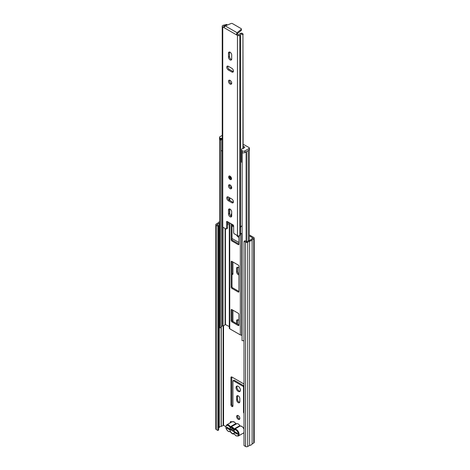 <?xml version="1.0" encoding="UTF-8"?>
<svg xmlns="http://www.w3.org/2000/svg" width="470" height="470" viewBox="0 0 470 470"><rect width="100%" height="100%" fill="white"/><g stroke="black" fill="none" stroke-linecap="round" stroke-linejoin="round"><path stroke-width="0.7" d="M228.32 428.041L228.32 428.458A1.504 0.87 180 0 1 227.88 427.847L227.88 427.788M236.639 416.538A2.25 1.298 -120 0 0 237.626 418.799A2.25 1.298 -120 0 0 239.359 419.405A2.25 1.298 -120 0 0 239.829 418.376A2.25 1.298 -120 0 0 238.842 416.109A2.25 1.298 -120 0 0 237.109 415.504A2.25 1.298 -120 0 0 236.639 416.538M237.614 415.404A2.25 1.298 -120 0 0 237.491 416.044A2.25 1.298 -120 0 0 239.7 419.017M236.04 387.586A3.102 1.792 -120 0 0 237.397 390.711A3.102 1.792 -120 0 0 239.788 391.539A3.102 1.792 -120 0 0 240.429 390.123A3.102 1.792 -120 0 0 239.071 386.998A3.102 1.792 -120 0 0 236.68 386.17A3.102 1.792 -120 0 0 236.04 387.586M237.168 386.023A3.102 1.792 -120 0 0 236.892 387.098A3.102 1.792 -120 0 0 240.152 391.193M236.809 235.223A2.25 1.298 -120 0 0 238.942 237.285M238.278 235.858A2.25 1.298 -120 0 0 238.942 236.486M231.757 421.966A1.504 0.87 -120 0 0 230.617 421.59A1.504 0.87 -120 0 0 230.306 422.277L230.306 422.806M231.175 421.572A1.504 0.87 -120 0 0 231.158 421.784L231.158 422.313M244.006 384.014L231.898 377.028A1.351 0.781 -120 0 0 231.222 376.958A1.351 0.781 -120 0 0 230.946 377.575L230.946 404.788A1.351 0.781 -120 0 0 231.898 406.444L231.969 406.485A1.351 0.781 -120 0 0 232.644 406.55A1.351 0.781 -120 0 0 232.926 405.933L232.926 380.888L233.279 380.682L243.19 386.405L243.542 387.016L243.542 412.061A1.351 0.781 -120 0 0 244.006 413.277M239.829 398.601A2.25 1.298 -120 0 0 238.842 396.333A2.25 1.298 -120 0 0 237.109 395.728A2.25 1.298 -120 0 0 236.639 396.762L236.639 399.864A2.25 1.298 -120 0 0 237.626 402.132A2.25 1.298 -120 0 0 239.359 402.737A2.25 1.298 -120 0 0 239.829 401.703L239.829 398.601M238.942 320.528A2.25 1.298 -120 0 0 237.109 319.817A2.25 1.298 -120 0 0 236.639 320.846L236.639 323.624M232.926 321.48L232.926 310.2M238.942 268.023A2.25 1.298 -120 0 0 237.109 267.312A2.25 1.298 -120 0 0 236.639 268.346L236.639 271.86A2.25 1.298 -120 0 0 238.942 274.833M232.004 274.451A1.351 0.781 -120 0 0 232.644 274.498A1.351 0.781 -120 0 0 232.926 273.881L232.926 261.99M238.942 242.502L232.004 238.496M249.881 240.317L249.317 239.994M232.004 225.911L233.637 226.851M249.317 235.905L253.007 238.108L250.992 239.377A2.203 1.269 180 0 1 249.106 240.47L246.873 241.721L244.858 240.805L244.006 241.292L244.006 445.584L245.599 446.5L245.599 242.209L244.006 241.292M218.673 427.888L219.255 427.524A2.203 1.269 180 0 1 221.141 426.431L223.55 425.321L225.782 426.607M232.004 224.93L233.619 225.864M249.317 234.93L253.765 237.497A1.504 0.87 180 0 1 254.205 238.108A1.504 0.87 180 0 1 253.765 238.725L252.114 239.677A3.402 1.962 180 0 1 249.623 241.116L247.725 242.209A1.504 0.87 180 0 1 245.599 242.209M231.798 376.975A1.351 0.781 -120 0 0 231.792 377.087L231.792 404.3A1.351 0.781 -120 0 0 232.75 405.951L232.82 405.992A1.351 0.781 -120 0 0 232.92 406.045M233.032 380.659L234.131 380.195L244.006 385.894M237.614 395.628A2.25 1.298 -120 0 0 237.491 396.269L237.491 399.377A2.25 1.298 -120 0 0 239.7 402.344M237.614 319.712A2.25 1.298 -120 0 0 237.491 320.358L237.491 323.46A2.25 1.298 -120 0 0 237.597 324.177M237.614 267.213A2.25 1.298 -120 0 0 237.491 267.853L237.491 271.366A2.25 1.298 -120 0 0 238.942 274.039M232.004 273.064A1.351 0.781 -120 0 0 232.75 273.898L232.82 273.94A1.351 0.781 -120 0 0 232.92 273.992M217.827 226.176L218.673 225.682L218.673 429.974L217.827 430.461L217.827 226.176L216.235 225.253A1.504 0.87 180 0 1 215.795 224.642A1.504 0.87 180 0 1 216.235 224.031L218.133 222.933A3.402 1.962 180 0 1 219.69 221.717M218.673 225.682L216.993 224.642L219.255 223.232A2.203 1.269 180 0 1 219.69 222.633M217.827 430.461L216.235 429.545A1.504 0.87 180 0 1 215.795 428.934L215.795 224.642M254.205 238.108L254.205 442.399A1.504 0.87 180 0 1 253.765 443.01L252.114 443.968A3.402 1.962 180 0 1 249.623 445.401L247.725 446.5A1.504 0.87 180 0 1 245.599 446.5M249.623 445.401L249.623 241.116M252.114 443.968L252.114 239.677M237.456 433.634A1.504 0.87 180 0 1 236.951 433.446L228.32 428.458M230.817 428.922L234.248 430.902M232.891 428.622A1.398 0.811 -120 0 0 232.738 428.84L229.912 428.963A3.202 1.851 60 0 1 231.81 427.882A3.202 1.851 60 0 1 232.151 428.047A3.202 1.851 60 0 1 234.383 431.542L237.456 433.316L237.456 434.298L234.36 432.512A3.202 1.851 60 0 1 232.151 433.275A3.202 1.851 60 0 1 229.936 429.956L226.84 428.17L226.84 427.189L229.912 428.963M239.436 424.974A3.901 2.256 -120 0 0 238.231 423.964A3.901 2.256 -120 0 0 237.033 423.588L230.811 426.966A3.901 2.256 60 0 1 232.503 427.271A3.901 2.256 60 0 1 234.195 428.916L239.577 425.814L239.436 424.974L240.006 426.067L234.63 429.169A3.901 2.256 60 0 1 236.322 429.474A3.901 2.256 60 0 1 238.872 432.917A3.901 2.256 60 0 1 238.272 436.043L236.075 435.872L234.495 434.21A0.999 0.576 -120 0 0 234.06 433.787A0.999 0.576 -120 0 0 233.625 433.71A3.402 1.962 -120 0 1 230.67 432.001A0.999 0.576 -120 0 0 230.235 431.578A0.999 0.576 -120 0 0 229.801 431.501A0.499 0.405 72.3 0 0 230.282 431.783L228.432 431.46C225.741 429.286 225.171 427.089 226.728 424.868A3.901 2.256 60 0 1 228.679 425.062A3.901 2.256 60 0 1 230.376 426.713L235.752 423.605A3.901 2.256 -120 0 0 234.06 421.96A3.901 2.256 -120 0 0 232.109 421.766L234.307 421.937L235.887 423.599M236.234 423.834L235.952 423.523L236.292 423.822M226.84 428.17L227.692 427.677M229.936 429.956L230.846 429.921M234.424 431.983L234.36 432.512M239.5 425.379L240.017 426.143M229.342 327.984A1.504 0.87 0 0 0 229.301 328.178A1.504 0.87 0 0 0 229.742 328.794L240.358 334.922A1.504 0.87 0 0 0 241.756 335.151L242.056 335.116M238.231 325.522A0.999 0.576 -120 0 0 238.737 325.575A0.999 0.576 -120 0 0 238.942 325.117L238.942 314.495A0.999 0.576 -120 0 0 238.231 313.267L231.863 309.589A0.999 0.576 -120 0 0 231.363 309.542A0.999 0.576 -120 0 0 231.158 310L231.158 320.622A0.999 0.576 -120 0 0 231.863 321.85L238.231 325.522L238.942 325.117M231.863 261.379A0.999 0.576 -120 0 0 231.363 261.326A0.999 0.576 -120 0 0 231.158 261.784L231.158 287.117A0.999 0.576 -120 0 0 231.863 288.345L238.231 292.023A0.999 0.576 -120 0 0 238.737 292.07A0.999 0.576 -120 0 0 238.942 291.612L238.942 266.279A0.999 0.576 -120 0 0 238.231 265.057L231.863 261.379L231.158 261.784M231.158 186.055L231.158 187.424A0.999 0.576 -120 0 0 231.434 188.235M231.158 223.791L231.158 239.724A0.999 0.576 -120 0 0 231.863 240.951L238.231 244.629A0.999 0.576 -120 0 0 238.737 244.676A0.999 0.576 -120 0 0 238.942 244.218L238.942 235.87M231.687 213.909A0.999 0.576 -120 0 0 231.363 213.932A0.999 0.576 -120 0 0 231.158 214.391L231.158 216.27M232.004 224.278L232.004 239.236A0.999 0.576 -120 0 0 232.715 240.458L238.942 244.053M232.004 261.461L232.004 286.63A0.999 0.576 -120 0 0 232.715 287.851L238.942 291.447M232.004 309.671L232.004 320.129A0.999 0.576 -120 0 0 232.715 321.357L238.942 324.952M220.982 140.142L220.982 327.613L219.837 327.813L219.837 139.866A3.402 1.962 180 0 1 219.713 139.531M219.837 327.813A3.402 1.962 180 0 1 219.69 327.243L219.69 139.496M220.982 326.873A2.203 1.269 180 0 1 222.198 326.08L223.05 325.863A3.578 2.068 0 0 0 225.101 324.406L229.301 326.579M244.006 340.644A3.402 1.962 180 0 1 242.056 340.644L242.121 152.568M242.643 152.768A3.402 1.962 180 0 1 242.056 152.697M221.464 138.274L221.464 139.907L220.119 139.866A2.003 1.157 180 0 1 219.531 139.05L219.531 137.416A2.003 1.157 0 0 0 220.119 138.233L221.464 138.274A1.704 0.981 0 0 0 222.239 138.532M222.239 150.952A1.704 0.981 180 0 1 221.464 150.694A1.704 0.981 180 0 1 220.982 150.147M242.056 162.579A1.704 0.981 180 0 1 241.985 162.544A1.704 0.981 180 0 1 241.486 161.85L241.486 149.425A1.704 0.981 0 0 0 241.985 150.124L241.557 150.488L242.056 150.899A2.003 1.157 0 0 0 244.888 150.899L244.888 152.533A2.003 1.157 180 0 1 242.056 152.533L241.557 152.121L241.557 150.488M249.423 148.038L249.423 149.672A0.999 0.576 180 0 1 249.129 150.083L249.129 148.45A0.999 0.576 0 0 0 249.423 148.038A0.999 0.576 0 0 0 249.129 147.627L244.271 144.825A0.999 0.576 0 0 0 243.389 144.666L243.137 144.69M243.137 146.276L243.348 148.45M243.348 146.252L244.87 147.133L243.425 148.455A1.704 0.981 0 0 0 241.486 149.425M222.239 135.372L220.119 136.6A2.003 1.157 0 0 0 219.531 137.416M249.129 148.45L244.888 150.899M249.129 150.083L244.888 152.533M230.094 176.191A2.003 1.157 -120 0 0 229.096 176.091A2.003 1.157 -120 0 0 228.79 177.695A2.003 1.157 -120 0 0 230.094 179.458A2.003 1.157 -120 0 0 231.099 179.558A2.003 1.157 -120 0 0 231.405 177.954A2.003 1.157 -120 0 0 230.094 176.191M230.094 216.799A2.25 1.298 -120 0 0 231.222 216.911A2.25 1.298 -120 0 0 231.687 215.883L231.687 211.876A2.25 1.298 -120 0 0 230.705 209.614A2.25 1.298 -120 0 0 228.972 209.009A2.25 1.298 -120 0 0 228.502 210.043L228.502 214.044A2.25 1.298 -120 0 0 230.094 216.799M231.604 216.429A2.25 1.298 60 0 1 231.087 216.229A2.25 1.298 60 0 1 229.495 213.474L229.495 209.467A2.25 1.298 60 0 1 229.577 208.921M230.094 184.974A2.25 1.298 -120 0 0 228.972 184.863A2.25 1.298 -120 0 0 228.626 186.666A2.25 1.298 -120 0 0 230.094 188.652A2.25 1.298 -120 0 0 231.222 188.764A2.25 1.298 -120 0 0 231.569 186.96A2.25 1.298 -120 0 0 230.094 184.974M231.604 188.276A2.25 1.298 60 0 1 231.087 188.076A2.25 1.298 60 0 1 229.577 184.775M230.094 80.376A2.25 1.298 -120 0 0 228.972 80.264A2.25 1.298 -120 0 0 228.626 82.074A2.25 1.298 -120 0 0 230.094 84.054A2.25 1.298 -120 0 0 231.222 84.165A2.25 1.298 -120 0 0 231.569 82.362A2.25 1.298 -120 0 0 230.094 80.376M231.604 83.683A2.25 1.298 60 0 1 231.087 83.484A2.25 1.298 60 0 1 229.577 80.182M230.094 59.907A2.25 1.298 -120 0 0 231.222 60.019A2.25 1.298 -120 0 0 231.687 58.991L231.687 54.984A2.25 1.298 -120 0 0 230.705 52.716A2.25 1.298 -120 0 0 228.972 52.117A2.25 1.298 -120 0 0 228.502 53.145L228.502 57.152A2.25 1.298 -120 0 0 230.094 59.907M231.604 59.537A2.25 1.298 60 0 1 231.087 59.338A2.25 1.298 60 0 1 229.495 56.576L229.495 52.575A2.25 1.298 60 0 1 229.577 52.029M226.893 25.221L226.875 24.405L224.501 24.963A2.227 1.287 0 0 1 223.72 25.151A1.604 0.922 180 0 0 222.915 25.404L222.739 25.503A1.704 0.981 180 0 0 222.239 26.203A1.704 0.981 180 0 0 222.739 26.896L223.902 27.571L225.248 25.897L231.105 23.5A0.999 0.576 180 0 1 232.392 23.565L241.104 28.594A0.999 0.576 180 0 1 241.398 29.005A0.999 0.576 180 0 1 241.216 29.334L237.068 32.718L236.287 34.721L237.456 35.391A1.704 0.981 180 0 0 239.864 35.391L240.041 35.291A1.604 0.922 180 0 0 240.476 34.827A2.227 1.287 0 0 1 240.805 34.375L241.075 33.2A3.631 2.097 0 0 0 239.107 34.663L238.449 34.821L237.28 34.145L236.287 34.721L223.902 27.571M226.863 25.251C227.01 24.311 226.898 24.164 226.534 24.804L224.501 24.963M224.313 26.661L223.638 26.203L224.008 25.944A3.631 2.097 0 0 0 226.534 24.804M242.955 148.455L242.955 35.45C242.638 34.157 241.921 33.799 240.805 34.375M243.137 148.444L242.955 35.45M241.075 33.2C242.297 33.047 242.984 33.529 243.137 34.645M242.056 225.882L240.622 226.599L240.499 227.357A1.604 0.922 180 0 1 240.511 227.486A1.604 0.922 180 0 1 240.511 227.504A1.604 0.922 180 0 1 240.476 227.674L240.622 226.599M240.499 234.712A1.604 0.922 180 0 1 240.511 234.841A1.604 0.922 180 0 1 240.476 235.029A1.604 0.922 180 0 1 240.041 235.493L239.864 235.599A1.704 0.981 180 0 1 237.456 235.599L234.342 233.802A0.999 0.576 -120 0 1 233.637 232.574L233.637 226.035A0.999 0.576 60 0 0 232.926 224.813L227.263 221.54L226.558 221.952A0.999 0.576 60 0 1 226.763 221.493A0.999 0.576 60 0 1 227.263 221.54M226.352 228.943A0.999 0.576 -120 0 0 226.558 228.485L227.55 227.915A0.999 0.576 60 0 1 227.339 228.373L226.352 228.943A0.999 0.576 -120 0 1 225.853 228.896L222.739 227.098A1.704 0.981 180 0 1 222.239 226.405L222.239 26.203M233.337 202.353A2.25 1.298 60 0 1 232.82 202.153L229.354 200.155A2.25 1.298 60 0 1 227.844 196.848M233.337 71.61A2.25 1.298 60 0 1 232.82 71.411L229.354 69.407A2.25 1.298 60 0 1 227.844 66.106M227.55 227.915L227.55 221.705M231.828 199.051L228.361 197.047A2.25 1.298 -120 0 0 227.233 196.936A2.25 1.298 -120 0 0 226.893 198.739A2.25 1.298 -120 0 0 228.361 200.725L231.828 202.729A2.25 1.298 -120 0 0 232.956 202.84A2.25 1.298 -120 0 0 233.302 201.037A2.25 1.298 -120 0 0 231.828 199.051M228.361 69.977L231.828 71.981A2.25 1.298 -120 0 0 232.956 72.092A2.25 1.298 -120 0 0 233.302 70.288A2.25 1.298 -120 0 0 231.828 68.303L228.361 66.305A2.25 1.298 -120 0 0 227.233 66.194A2.25 1.298 -120 0 0 226.893 67.997A2.25 1.298 -120 0 0 228.361 69.977L229.354 69.407M226.558 228.485L226.558 221.952M242.056 233.308A2.227 1.287 0 0 0 240.511 234.313M228.12 222.034L228.12 224.49A3.631 2.097 180 0 1 227.55 225.259M225.248 25.897L237.068 32.718L237.068 33.864M241.398 29.005L241.398 30.145A0.999 0.576 180 0 1 241.216 30.48L237.08 33.852M242.056 225.958A2.227 1.287 0 0 0 241.239 226.217L240.511 227.504M230.306 422.277L231.158 421.784M223.55 425.321L223.55 325.704M219.196 427.588L219.196 223.297M219.255 427.524L219.255 223.232M221.141 426.431L221.141 326.65M221.253 426.402L221.253 326.538M223.127 425.321L223.127 325.839M247.725 446.5L247.725 242.209M253.765 443.01L253.765 238.725M216.235 429.545L216.235 225.253M232.82 273.94L232.004 274.409M232.75 273.898L232.004 274.327M237.491 267.853L236.639 268.346M237.491 271.366L236.639 271.86M237.491 320.358L236.639 320.846M237.491 323.46L236.927 323.789M237.491 396.269L236.639 396.762M237.491 399.377L236.639 399.864M244.006 411.791L243.542 412.061M244.006 386.745L243.542 387.016M244.006 385.929L243.19 386.405M234.131 380.195L233.279 380.682M232.82 405.992L231.969 406.485M232.75 405.951L231.898 406.444M231.792 404.3L230.946 404.788M231.792 377.087L230.946 377.575M236.951 433.029L236.951 433.446M234.524 434.257L234.095 433.986A0.499 0.405 -107.7 0 1 233.625 433.71M230.67 432.001L230.611 432.077C231.698 433.604 232.873 434.239 234.131 433.98L234.095 433.986M234.495 434.21A3.402 1.962 -120 0 0 235.969 435.643A3.402 1.962 -120 0 0 238.378 434.257A3.402 1.962 -120 0 0 235.969 430.091A3.402 1.962 -120 0 0 234.495 429.821A0.999 0.576 -120 0 1 233.625 429.322A3.402 1.962 -120 0 0 232.151 427.882A3.402 1.962 -120 0 0 230.67 427.618A0.499 0.405 -107.7 0 1 230.811 426.966L230.376 426.713L229.801 427.113A3.402 1.962 -120 0 0 228.326 425.679A3.402 1.962 -120 0 0 225.923 427.065A3.402 1.962 -120 0 0 228.326 431.231A3.402 1.962 -120 0 0 229.801 431.501M244.006 432.664L243.654 432.94A3.901 2.256 -120 0 0 244.006 432.641M244.006 429.139A3.901 2.256 -120 0 0 241.703 426.372A3.901 2.256 -120 0 0 240.006 426.067A0.499 0.405 72.3 0 1 240.188 426.02M234.495 429.821A0.499 0.405 72.3 0 1 234.63 429.169L234.195 428.916L233.625 429.322M229.801 427.113A0.999 0.576 -120 0 0 230.67 427.618M241.756 335.151L241.756 233.379M240.358 334.922L240.358 235.235M229.742 328.794L229.742 222.974M229.742 214.602L229.742 208.962M229.742 200.379L229.742 197.846M229.742 186.449L229.742 184.816M222.198 326.08L222.198 150.946M223.05 325.863L223.05 227.28M225.101 324.406L225.101 228.467M225.441 324.347L225.441 228.661M246.157 241.551L246.157 151.798M248.207 240.951L248.207 150.612M246.533 241.756L246.533 151.581M232.715 240.458L231.863 240.951M232.004 239.236L231.158 239.724M231.687 214.085L231.158 214.391M238.942 244.218L238.231 244.629M231.622 187.16L231.158 187.424M238.942 291.612L238.231 292.023M232.715 287.851L231.863 288.345M232.004 286.63L231.158 287.117M232.715 321.357L231.863 321.85M232.004 320.129L231.158 320.622M231.863 309.589L231.158 310M220.471 140.072L220.471 138.439M220.119 138.233L220.119 139.866M241.703 150.694L241.703 152.327M242.056 152.533L242.056 150.899M221.182 138.439L221.182 140.072M224.008 26.485L224.008 25.944M223.908 26.426L223.908 25.973M240.476 226.857L240.476 34.827M240.041 235.493L240.041 35.291M237.456 235.599L237.456 35.391M222.739 227.098L222.739 26.896M239.864 235.599L239.864 35.391M241.216 29.334L241.216 30.48M229.495 52.575L228.502 53.145M229.495 56.576L228.502 57.152M232.82 71.411L231.828 71.981M229.495 209.467L228.502 210.043M229.495 213.474L228.502 214.044M232.82 202.153L231.828 202.729M229.354 200.155L228.361 200.725M230.952 178.488A0.999 0.576 60 0 1 230.447 178.436A0.999 0.576 60 0 1 229.795 177.554A0.999 0.576 60 0 1 229.947 176.755L230.952 178.488M230.482 177.055L230.952 177.871M230.271 431.777L230.611 432.077M240.07 426.037L241.95 426.349L244.006 428.646M226.728 424.868L232.109 421.766M243.654 432.94L238.272 436.043M239.594 425.309L240.111 426.031M229.301 328.178L229.301 222.715M229.301 200.12L229.301 197.588M249.317 240.446L249.317 149.936M240.511 234.841L240.511 227.492M229.448 175.886C228.367 176.05 229.166 179.129 230.2 179.282L231.452 179.352"/></g></svg>
